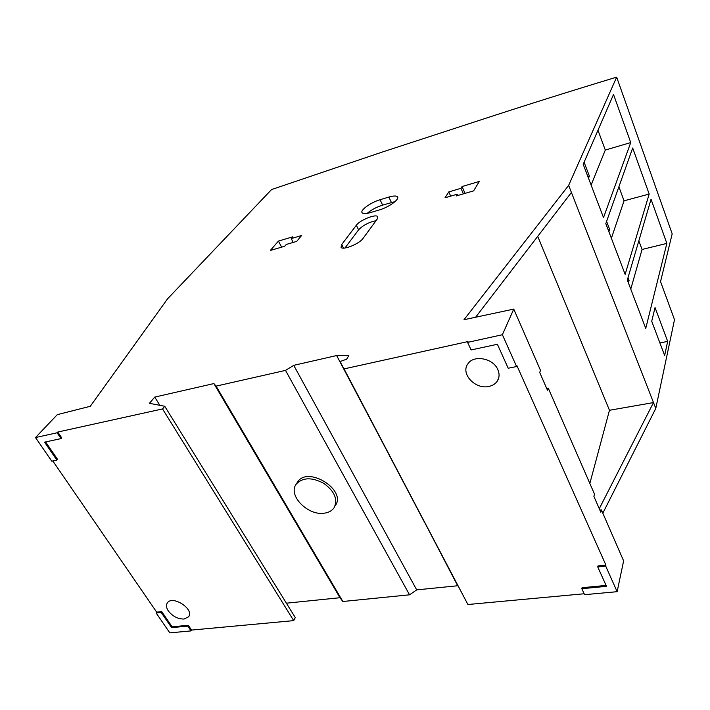 <?xml version="1.0" encoding="UTF-8"?>
<svg xmlns="http://www.w3.org/2000/svg" width="710" height="710" viewBox="0 0 710 710"><rect width="100%" height="100%" fill="white"/><g stroke="black" fill="none" stroke-linecap="round" stroke-linejoin="round"><path stroke-width="1.06" d="M589.85 483.448L609.473 410.282L653.493 402.579L599.267 508.688M45.609 441.922L57.554 459.379L56.88 460.124L44.561 442.152L61.033 438.594L57.102 432.78L35.5 437.537L57.297 414.649L90.294 406.289L167.587 298.795L271.566 189.561L381.891 152.18L482.418 119.36C524.583 105.568 569.331 91.501 616.662 77.133L672.184 233.821L660.54 281.63L674.5 319.686L655.783 408.436L571.417 192.463L475.62 317.237M609.473 410.282L537.727 236.35M488.799 386.453C475.46 389.701 460.462 373.895 467.739 364.088C473.277 354.521 493.184 358.071 497.816 369.582C499.609 373.735 499.458 377.525 497.382 380.968C495.491 383.826 492.634 385.654 488.799 386.453M584.17 593.764L467.908 604.512L344.066 368.898L467.997 341.563L467.597 342.38L471.112 349.95L497.391 344.27L508.2 368.241L516.587 366.537L502.387 334.721L467.597 342.38M606.083 585.43L582.067 587.72L581.818 588.697L584.596 594.678L617.132 591.687L605.701 566.101L597.749 566.926L606.5 586.353L581.818 588.697M516.587 366.537L516.933 365.685L605.923 565.116L597.98 565.95L597.749 566.926M57.102 432.78L57.794 432.044L61.717 437.848L61.033 438.594M35.5 437.537L51.75 461.172L56.88 460.124M344.066 368.898L340.01 361.567L346.613 359.189L348.841 355.683L336.638 355.541L293.736 365.339L285.518 370.389L216.088 386.125L213.887 383.577L154.736 397.085L149.437 403.315L164.747 406.271L295.298 617.593L293.709 620.629L191.549 630.081L188.31 625.279L172.131 626.815L161.72 611.603L161.179 612.419L156.12 612.952L156.661 612.135L52.797 460.959M161.72 611.603L156.661 612.135M172.131 626.815L171.607 627.64L161.179 612.419M188.31 625.279L187.786 626.105L171.607 627.64M191.549 630.081L191.034 630.906L187.786 626.105M605.923 565.116L605.701 566.101M655.783 408.436L602.826 513.197M616.662 77.133L568.648 185.381L463.994 319.722L513.756 309.098L540.496 370.363L539.707 372.466L547.481 390.234L548.235 388.104L594.492 494.098L593.897 496.397L600.811 512.221L601.388 509.895L623.628 560.865L617.132 591.687M467.908 604.512L424.607 522.285M457.861 585.741L416.699 589.877L409.546 594.82L342.841 601.494L339.983 597.713L286.405 603.189M191.034 630.906L169.814 632.867L156.12 612.952M380.09 199.723L388.867 197.069C393.482 195.729 396.349 195.658 397.476 196.874C399.836 199.262 388.76 207.293 379.326 209.947L370.407 212.601C365.907 213.879 363.138 213.923 362.1 212.734C359.872 210.266 370.851 202.377 380.09 199.723L382.628 205.101L395.026 201.622M341.723 244.497L356.34 225.248C359.89 220.1 376.105 213.595 377.702 216.71L377.161 219.15L363.041 238.418C359.455 243.858 342.575 250.639 341.04 247.275L341.723 244.497L343.525 248.109M460.967 188.301L462.068 186.552L479.303 181.44L473.623 190.866L456.148 195.987L457.275 194.194L445.001 197.806L448.8 191.904L460.967 188.301L463.399 193.865M57.794 432.044L162.546 408.933L293.709 620.629M164.747 406.271L162.546 408.933M513.756 309.098L502.387 334.721M278.435 241.08L292.706 236.847L291.233 238.587L301.59 235.516L296.691 241.391L286.263 244.453L284.754 246.237L270.332 250.461L278.435 241.08L281.621 247.151M159.848 405.33L154.736 397.085M339.983 597.713L213.887 383.577M342.841 601.494L216.088 386.125M296.718 483.386L297.561 482.001C307.909 465.432 347.208 490.264 335.182 505.733L335.04 505.99M409.546 594.82L285.518 370.389M416.699 589.877L293.736 365.339M457.648 585.697L420.498 514.457M380.196 438.008L336.638 355.541M424.518 522.32L340.01 361.567M571.417 192.463L568.648 185.381M666.85 243.397L645.745 328.411L627.312 280.068L651.043 199.262L666.85 243.397L642.053 249.467L630.764 289.112M649.18 194.061L625.137 274.353L605.799 223.614L632.69 147.999L649.18 194.061L624.054 200.806L611.381 238.258M630.746 142.568L603.509 217.615L583.194 164.312L613.52 94.474L630.746 142.568L605.293 150.059L591.11 185.079M664.649 355.533L651.718 321.257L655.037 307.554L667.675 341.386L664.649 355.533M638.849 240.805L642.053 249.467M618.889 186.819L624.054 200.806M597.98 130.267L605.293 150.059M628.022 277.672L629.069 280.441L628.377 282.846M627.587 280.787L629.069 280.441M606.597 221.369L609.668 229.436L608.887 231.708M608.168 229.827L609.668 229.436M584.099 162.226L589.38 176.107L588.501 178.228M587.853 176.541L589.38 176.107M465.041 193.386L462.068 186.552M457.843 195.49L457.275 194.194M450.673 196.137L448.8 191.904M293.221 242.412L291.233 238.587M344.962 248.012L358.586 229.845C362.925 225.327 368.747 222.265 376.043 220.677M659.901 342.948L667.675 341.386M184.094 619.04C177.882 619.076 172.619 616.369 168.297 610.919C166.229 607.733 165.918 605.053 167.356 602.879C172.539 594.803 194.753 609.393 188.576 616.804L184.094 619.04M324.71 513.117C308.202 516.347 287.319 495.163 296.327 484.034C302.806 477.289 312.001 477.093 323.92 483.439C334.685 491.418 338.058 499.538 334.046 507.81C332.014 510.694 328.899 512.46 324.71 513.117M548.235 388.104L546.664 388.37M601.388 509.895L599.861 510.055M367.141 213.382C371.303 209.849 376.469 207.089 382.628 205.101M358.586 229.845L356.34 225.248M391.405 202.474L388.867 197.069M497.382 380.968L498.766 377.702M188.576 616.804L188.878 616.324M297.561 482.001L296.327 484.034M397.476 196.874L397.68 197.318"/></g></svg>
